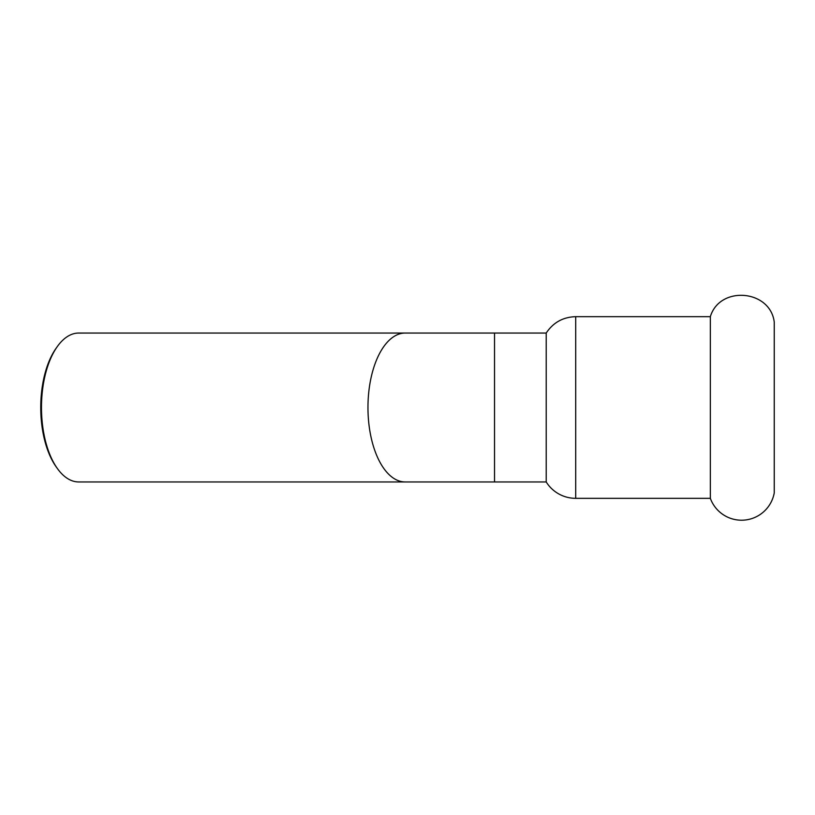 <?xml version="1.0" encoding="UTF-8"?>
<svg xmlns="http://www.w3.org/2000/svg" width="815" height="815" viewBox="0 0 815 815"><rect width="100%" height="100%" fill="white"/><g stroke="black" fill="none" stroke-linecap="round" stroke-linejoin="round"><path stroke-width="1.22" d="M774.25 407.5L774.25 492.871A33.211 33.211 0 0 1 710.344 498.332L710.344 316.668C719.727 285.301 770.328 289.631 774.25 322.129L774.25 407.5M57.213 346.711L56.062 348.331A72.464 36.237 90 0 0 40.75 407.5A72.464 36.237 90 0 0 56.062 466.669L57.213 468.289A74.45 37.225 -90 0 1 41.473 407.5A74.45 37.225 -90 0 1 57.213 346.711A74.45 37.225 -90 0 1 78.698 333.05L405.198 333.05A74.45 37.225 90 0 0 367.962 407.5A74.45 37.225 90 0 0 405.198 481.95L494.532 481.95L494.532 333.05L546.213 333.05L546.213 481.95A34.75 34.75 0 0 0 575.706 498.332L710.344 498.332M405.198 481.95L78.698 481.95A74.45 37.225 -90 0 1 57.213 468.289M546.213 333.05C553.222 322.506 563.053 317.045 575.706 316.668L575.706 498.332M494.532 481.95L546.213 481.95M405.198 333.05L494.532 333.05M575.706 316.668L710.344 316.668"/></g></svg>
